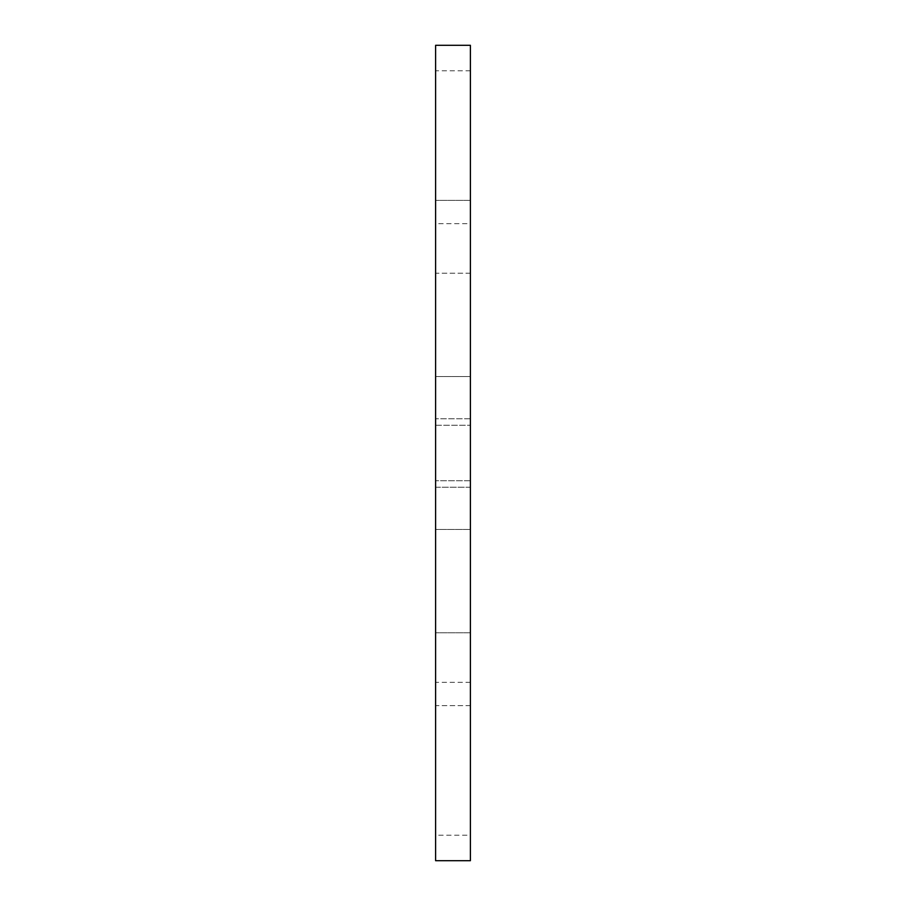 <?xml version="1.0" encoding="UTF-8"?>
<svg xmlns="http://www.w3.org/2000/svg" width="906" height="906" viewBox="0 0 906 906"><rect width="100%" height="100%" fill="white"/><g stroke="black" fill="none" stroke-linecap="round" stroke-linejoin="round"><path stroke-width="0.68" stroke-dasharray="4.53 3.4" d="M470.395 487.247L435.605 487.247L435.605 418.753L435.605 487.247L435.605 418.753L435.605 487.247L470.395 487.247L470.395 418.753L435.605 418.753L470.395 418.753L470.395 487.247M470.395 529.444L435.605 529.444L435.605 376.556L435.605 529.444L435.605 376.556L435.605 529.444L470.395 529.444L470.395 376.556L435.605 376.556L470.395 376.556L470.395 529.444M470.395 835.219L470.395 682.331L470.395 835.219L435.605 835.219L435.605 682.331L435.605 835.219M470.395 682.331L435.605 682.331M470.395 223.669L470.395 70.781L470.395 223.669L435.605 223.669L435.605 70.781L435.605 223.669M470.395 70.781L435.605 70.781M470.395 273.204L435.605 273.204L435.605 200.362L435.605 273.204L435.605 200.362L435.605 273.204L470.395 273.204L470.395 200.362L435.605 200.362L470.395 200.362L470.395 273.204M470.395 705.638L435.605 705.638L435.605 632.796L435.605 705.638L435.605 632.796L435.605 705.638L470.395 705.638L470.395 632.796L435.605 632.796L470.395 632.796L470.395 705.638M435.605 425.276L435.605 480.724L435.605 425.276L470.395 425.276L470.395 480.724L470.395 425.276L435.605 425.276M435.605 860.7L435.605 45.3M470.395 860.7L470.395 45.3M470.395 480.724L435.605 480.724L470.395 480.724"/><path stroke-width="1.36" d="M435.605 45.3L435.605 860.7L470.395 860.7L470.395 45.3L435.605 45.3"/></g></svg>
